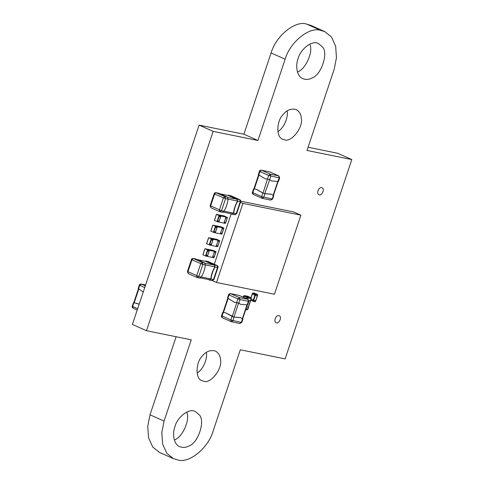 <?xml version="1.0" encoding="UTF-8"?>
<svg xmlns="http://www.w3.org/2000/svg" width="484" height="484" viewBox="0 0 484 484"><rect width="100%" height="100%" fill="white"/><g stroke="black" fill="none" stroke-linecap="round" stroke-linejoin="round"><path stroke-width="0.73" d="M247.687 299.227L248.068 298.071L251.22 298.713L250.603 300.564L248.921 300.661M247.439 306.868L246.731 306.638M245.751 309.554L246.882 309.784L247.687 309.276L248.28 307.286M248.304 307.425L246.719 306.668M300.897 215.162L242.944 203.389L216.487 282.468L274.434 294.242L300.897 215.162L293.691 211.95L240.76 201.193M231.164 213.855L214.303 264.246M212.367 280.629L216.487 282.468M240.469 202.282L242.944 203.389M212.301 257.361L213.087 257.548L213.408 256.587L212.736 256.447M212.972 257.5L213.299 256.532M214.672 252.43L214.993 251.462L214.781 252.479L214.001 252.291M214.109 252.339L214.781 252.479M211.084 250.01L213.377 250.494L215.924 251.638L215.102 251.511M215.924 251.638L213.916 257.718L213.087 257.548M211.091 249.986L204.968 248.746L202.959 254.826L204.974 248.788L208.719 250.216L208.398 251.184L209.07 251.317L207.697 255.425L207.025 255.286L206.704 256.254L205.869 256.084L207.89 250.047M208.289 251.136L209.07 251.317M209.439 250.373L207.418 256.411L212.458 257.434L214.479 251.396L208.719 250.216M202.947 254.778L205.869 256.084M209.282 250.301L208.961 251.269M207.418 256.411L207.588 255.377M206.589 256.205L207.261 256.339M214.479 251.396L214.993 251.462M223.796 223.015L224.576 223.203L224.897 222.235L224.225 222.102M224.467 223.154L224.788 222.186M226.161 218.084L226.488 217.116L226.27 218.133L225.49 217.945M225.598 217.994L226.27 218.133M220.928 216.027L218.907 222.065L223.947 223.088L225.968 217.05L219.379 215.701L216.463 214.4L224.503 216.033L226.597 217.165M227.419 217.292L225.405 223.372L224.576 223.203M219.778 216.784L220.565 216.971L219.185 221.079L218.514 220.94L218.193 221.908L217.364 221.739L219.379 215.701M220.214 215.87L219.887 216.838L220.565 216.971M214.442 220.432L216.463 214.4L214.442 220.432L217.364 221.739M220.777 215.955L220.45 216.923M218.907 222.065L219.077 221.031M218.084 221.86L218.756 221.993M225.968 217.05L226.488 217.116M251.269 299.209L253.253 300.098L252.944 301L250.966 300.116M257.421 295.839L255.8 300.667L253.253 300.098M207.793 261.451L205.549 260.973L214.472 264.942L215.065 266.944L214.37 265.244L205.585 261.324L205.688 261.021L208.453 261.656M204.647 263.272L216.959 265.45L207.987 261.469L217.11 265.498C217.994 266.176 218.278 266.835 217.975 267.464L213.934 279.54L212.095 280.599L209.421 280.036L211.024 279.014C211.496 274.809 212.839 270.786 215.065 266.944L217.552 267.446L213.517 279.522L211.024 279.014L209.421 280.036L207.842 279.407M201.084 276.939L210.806 278.917C211.272 274.712 212.621 270.689 214.848 266.841L205.125 264.869M187.834 271.633L198.815 276.533L197.212 277.556L196.667 275.832L200.709 263.756L202.264 262.461L193.291 258.48L195.966 259.049L204.75 262.969L205.343 264.966L202.857 264.464L191.924 259.835L187.883 271.911L188.282 273.587L197.067 277.507M204.75 262.969L202.264 262.461L202.857 264.464L198.815 276.533L201.302 277.042L199.698 278.058M201.302 277.042C203.528 273.194 204.877 269.171 205.343 264.966M228.248 195.173L237.172 199.142L237.765 201.138L237.075 199.444L228.285 195.524L228.387 195.221L231.158 195.851M230.493 195.651L239.81 199.692C240.693 200.376 240.978 201.029 240.675 201.665L236.634 213.734L234.8 214.799L232.126 214.231L233.73 213.214C234.196 209.009 235.539 204.986 237.765 201.138L240.252 201.647L236.216 213.716L233.73 213.214L232.126 214.231L230.541 213.607M223.783 211.139L233.506 213.117C233.972 208.913 235.321 204.889 237.547 201.042L227.825 199.063M239.81 199.692L227.353 197.466M228.254 195.173L230.874 195.724L239.659 199.644L240.203 201.368M210.534 205.833L221.515 210.734L219.911 211.75L219.367 210.026L223.408 197.956L224.963 196.661L215.991 192.68L218.665 193.243L227.45 197.163L228.043 199.166L225.556 198.658L214.624 194.036L210.582 206.111L210.982 207.781L219.766 211.702M227.45 197.163L224.963 196.661L225.556 198.658L221.515 210.734L224.007 211.236L222.404 212.258M224.007 211.236C226.234 207.394 227.577 203.365 228.043 199.166M252.521 293.129L252.231 294.091L255.298 295.409L255.479 294.103L252.521 293.129M252.842 292.929L254.941 293.352L255.05 293.697L254.62 293.558L254.941 293.352L257.7 294.931L257.397 295.833L255.298 295.409L253.707 300.243M256.332 189.335L262.824 193.019L264.972 193.727L262.824 193.019L261.626 196.595L262.177 198.319L263.78 197.303L264.972 193.727L271.409 194.241L273.369 195.433L272.177 199.009L261.626 196.595L252.842 192.674L253.991 188.827L256.435 189.353M279.195 177.604L278.651 175.88L270.253 174.173L270.846 176.17L269.649 179.746L267.501 179.044L263.036 193.062L256.538 189.377M277.998 181.179L279.244 177.876L268.699 175.468L267.501 179.044L269.649 179.746L264.754 193.624L271.294 194.193M269.431 179.649L271.506 180.889M267.712 179.086L265.317 178.832M272.129 198.73L270.574 200.025M267.501 179.044L265.208 178.814L258.668 174.851M269.649 179.746L271.615 180.943L278.046 181.452M138.545 288.688L143.222 292.106M136.313 303.196L139.186 304.158M132.67 306.239L133.868 302.663L139.168 304.206M242.907 319.065L241.776 322.453L239.749 323.457L241.304 322.162M227.849 298.277L234.389 302.246L238.503 302.966M247.227 304.884L240.796 304.369L238.83 303.178L240.028 299.602L248.425 301.308L247.179 304.605M234.492 302.264L238.612 303.081L240.796 304.369M238.497 302.972L238.83 303.178M225.617 312.785L233.935 317.056L238.612 303.081M240.475 317.619L233.935 317.056L232.955 320.729L231.352 321.751L222.422 317.782L222.023 316.106L223.221 312.531L225.508 312.761L232.217 316.494L236.894 302.518M239.937 323.518L231.352 321.751L230.808 320.027L241.353 322.435L242.502 318.587M221.974 315.828L230.808 320.027L232.005 316.451L234.153 317.153L240.584 317.667L242.551 318.859M211.98 240.094L212.766 240.276L211.393 244.384L210.715 244.245L210.395 245.213L206.65 243.785L208.664 237.704L206.644 243.742M213.129 239.332L211.109 245.37L216.148 246.392L218.169 240.354L212.307 239.126L212.095 240.143L212.766 240.276M219.621 240.596L216.711 239.338L208.664 237.704L212.416 239.175M215.997 246.326L216.778 246.507L217.104 245.545L216.427 245.406M216.669 246.459L216.989 245.497M217.691 241.256L218.363 241.389L218.689 240.421L219.627 240.645L217.612 246.677L216.778 246.507M218.363 241.389L218.798 240.475M217.8 241.304L218.478 241.437M218.169 240.354L218.689 240.421M212.978 239.265L212.651 240.227M211.109 245.37L211.278 244.335M210.286 245.164L210.957 245.297M216.191 227.522L216.971 227.704L215.598 231.812L214.926 231.673L214.6 232.641L210.855 231.213L212.869 225.133L210.849 231.164M217.34 226.76L215.319 232.798L220.359 233.82L222.38 227.782L216.511 226.554L216.3 227.571L216.971 227.704M223.826 228.024L220.916 226.766L212.869 225.133L216.62 226.603M220.202 233.754L220.982 233.935L221.309 232.973L220.637 232.834M220.873 233.887L221.2 232.919M221.902 228.678L222.573 228.817L222.894 227.849L223.838 228.067L221.817 234.105L220.982 233.935M222.573 228.817L223.003 227.897M222.011 228.726L222.682 228.865M222.38 227.782L222.894 227.849M217.183 226.687L216.862 227.655M215.319 232.798L215.489 231.763M214.491 232.592L215.162 232.725M213.123 431.05C208.211 448.317 188.518 464.12 177.307 459.8L173.411 458.626L166.78 453.266L162.612 444.052L161.807 432.569L164.07 421.08L191.253 339.816L146.458 330.711L213.154 131.382L257.948 140.487L285.143 59.217C290.061 41.957 309.754 26.148 320.959 30.474L324.861 31.648L331.486 37.002L335.66 46.216L336.459 57.705L334.202 69.188L307.013 150.457L351.814 159.557L285.118 358.892L240.318 349.787L213.129 431.05M173.411 458.626L159.351 452.352L152.726 446.998L148.552 437.784L147.747 426.301L150.01 414.818L164.064 421.08M308.084 147.257L337.753 153.289L351.814 159.557M285.143 59.223L271.088 52.95C276.001 35.683 295.694 19.88 306.904 24.2L310.801 25.374L324.861 31.648M306.904 24.2L320.959 30.474M146.458 330.711L132.398 324.443L199.093 125.108L243.894 134.213L257.948 140.487M243.894 134.213L271.082 52.95M199.093 125.108L213.154 131.382M276.443 322.895C279.238 323.705 282.257 316.681 279.22 315.762C276.128 314.273 273.188 321.473 276.086 322.78L276.443 322.895M197.085 373.091C203.933 368.923 207.684 357.603 206.329 352.376M203.607 381.204C210.11 384.49 222.549 368.971 220.541 360.078C220.414 355.988 218.689 352.969 215.374 351.021C210.274 349.702 205.839 351.475 202.064 356.327C195.699 362.468 195.155 379.178 202.112 380.726L203.607 381.204M319.265 194.913C322.06 195.724 325.079 188.706 322.041 187.786C318.944 186.298 316.01 193.497 318.908 194.804L319.265 194.913M277.883 131.624C284.731 127.455 288.476 116.136 287.127 110.909M284.398 139.737C290.902 143.022 303.347 127.504 301.332 118.61C301.205 114.526 299.487 111.502 296.166 109.553C291.065 108.234 286.631 110.007 282.862 114.859C276.497 121 275.947 137.71 282.904 139.259L284.398 139.737M150.004 414.812L176.128 336.743M174.319 439.944C181.669 437.99 190.478 420.759 186.763 412.053M174.972 426.573C172.231 433.386 173.484 444.342 179.739 446.678C182.813 447.803 185.777 447.609 188.621 446.097C198.053 443.568 205.761 420.523 199.118 414.727L195.397 411.588C188.778 407.582 177.011 417.752 174.972 426.573M309.893 44.056C313.608 52.762 304.799 69.992 297.448 71.947M298.102 58.576C300.141 49.755 311.908 39.591 318.526 43.596L322.247 46.736C328.89 52.526 321.182 75.577 311.75 78.099C308.907 79.612 305.942 79.812 302.869 78.68C296.613 76.345 295.361 65.388 298.102 58.576M245.963 308.925L247.663 309.137M246.882 309.784L245.751 309.566M246.646 298.761L246.997 297.721L248.068 298.071L247.772 297.073L250.924 297.714L251.196 298.574M243.355 297.291L244.481 295.603L243.47 296.105L243.107 297.182M247.439 296.208L244.481 295.603L247.772 297.073L246.997 297.721L243.676 296.111M248.195 307.376L250.488 300.516M250.845 300.467L251.432 298.725L250.996 297.739L247.772 296.305M205.506 255.963L207.527 249.932M217.001 221.618L219.022 215.58M255.782 300.667L255.153 301.774L253.053 301.344L253.683 300.237M253.374 301.145L255.467 301.514L255.153 301.774M252.944 301L250.422 300.171M195.966 259.049L193.479 258.541L191.876 259.563M213.468 279.244L211.913 280.538M217.11 265.498L217.504 267.168M197.635 259.708L205.585 261.324M218.665 193.243L216.179 192.741L214.575 193.757M236.168 213.444L234.613 214.739M220.335 193.909L228.285 195.524M257.579 294.532L255.171 294.363L252.533 293.183M254.868 295.264L255.171 294.363L257.7 294.931M252.261 294.103L251.039 297.757M257.337 295.821L255.721 300.655M252.285 294.115L251.057 297.769M254.893 295.276L253.277 300.11M258.716 175.123L259.914 171.548L268.699 175.468L270.253 174.173L261.469 170.253L259.866 171.269M278.53 181.288L279.667 177.894L278.802 175.928L269.866 171.959L261.281 170.193C260.096 170.277 259.484 170.628 259.442 171.257L258.311 174.645M270.145 172.086L269.485 171.881M262.026 198.271L253.241 194.35L252.793 192.402M277.828 181.355L273.151 195.336M258.928 175.166L254.251 189.147M137.662 308.719L132.719 306.517L133.118 308.193C132.235 307.509 131.944 306.856 132.253 306.221L133.384 302.833M139.743 285.112L138.593 288.966M145.611 284.961L141.346 284.096L139.791 285.391L144.728 287.593M134.129 302.984L138.805 289.008M145.309 285.863L141.159 284.035C139.973 284.114 139.362 284.471 139.319 285.094L138.188 288.482M229.041 294.702L227.897 298.555M236.682 302.476L237.88 298.9L240.028 299.602L239.435 297.606L247.832 299.312L248.377 301.03M247.711 304.714L248.843 301.326L247.977 299.36L239.048 295.391L230.644 293.685L239.435 297.606L237.88 298.9L229.089 294.98L230.463 293.625C229.277 293.709 228.666 294.06 228.623 294.683L227.492 298.071M223.427 312.573L228.103 298.598M242.333 318.762L247.009 304.787M238.666 295.313L239.326 295.518M211.581 239.005L209.566 245.043M211.224 238.89L209.203 244.928M215.791 226.433L213.771 232.471M215.428 226.318L213.408 232.35M248.48 307.546L247.893 309.288L246.979 309.814M248.359 307.388L250.664 300.516M250.996 297.739L247.705 296.268L244.384 295.573M213.988 257.724L216.003 251.686M202.881 254.778L204.895 248.74M225.477 223.378L227.498 217.34M214.37 220.432L216.39 214.394M255.861 300.667L255.195 301.786L250.391 300.159M193.291 258.48C192.106 258.565 191.495 258.916 191.452 259.545L187.417 271.615L188.282 273.587M199.946 277.804L209.675 279.782M197.545 259.672L205.44 261.275M199.838 278.106L197.399 277.61M215.991 192.68C214.805 192.765 214.194 193.116 214.152 193.739L210.117 205.815L210.982 207.781M222.646 212.004L232.381 213.976M220.25 193.872L228.139 195.476M222.537 212.307L220.099 211.811M252.134 294.03L252.805 292.917L254.905 293.34L257.609 294.538L257.482 295.839M252.182 294.066L250.96 297.721M278.802 175.928L270.012 172.008L261.281 170.193M253.507 188.996L252.376 192.384C252.067 193.013 252.358 193.673 253.241 194.35M273.732 195.639L272.595 199.027L270.756 200.086L262.358 198.379M278.167 181.367L273.484 195.354M258.553 174.924L253.87 188.911M137.226 310.026L133.118 308.193M133.753 302.754L138.43 288.767M145.617 284.937L141.159 284.035M231.54 321.812L231.207 321.703M222.422 317.782C221.539 317.105 221.248 316.445 221.551 315.81L222.688 312.422M242.666 318.787L247.348 304.793M223.051 312.343L227.734 298.356M247.977 299.36L239.193 295.44L230.463 293.625M208.592 237.698L206.571 243.736M219.7 240.645L217.679 246.683M212.797 225.127L210.776 231.164M223.904 228.073L221.89 234.111"/></g></svg>
